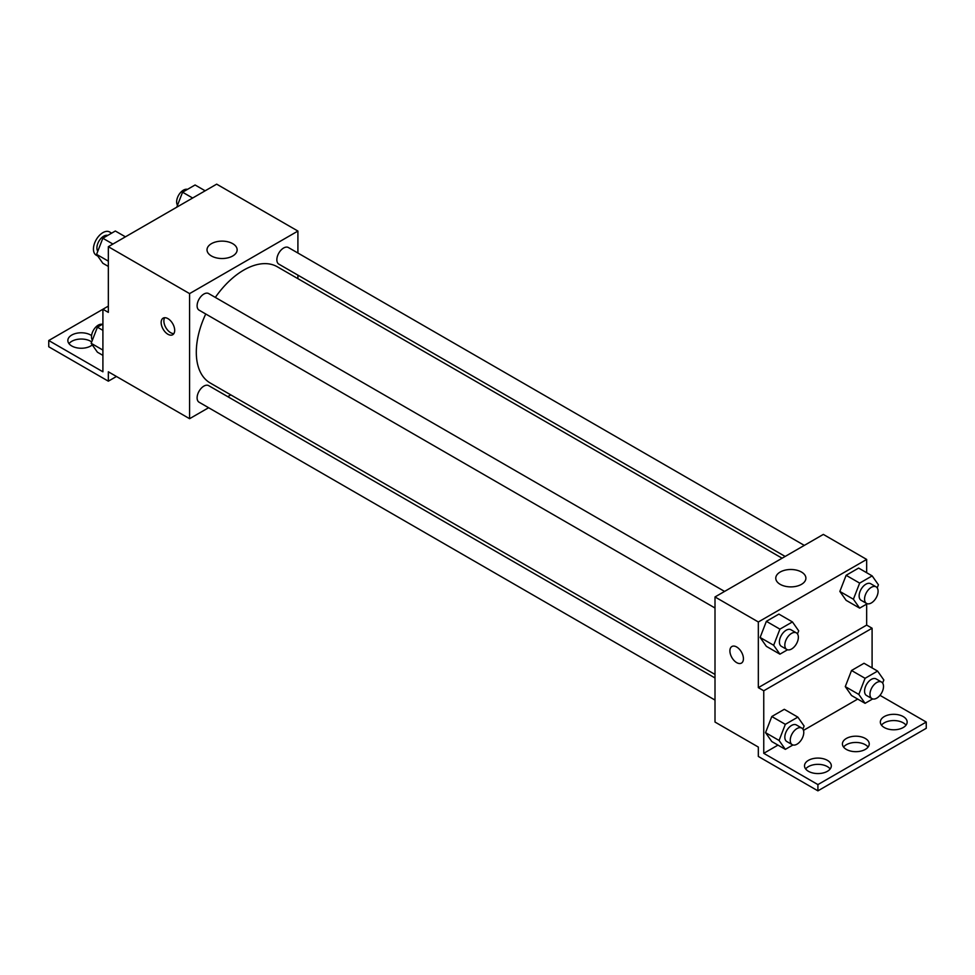 <?xml version="1.0" encoding="UTF-8"?>
<svg xmlns="http://www.w3.org/2000/svg" width="975" height="975" viewBox="0 0 975 975"><rect width="100%" height="100%" fill="white"/><g stroke="black" fill="none" stroke-linecap="round" stroke-linejoin="round"><path stroke-width="1.46" d="M111.662 233.147L109.614 231.965A13.406 7.739 120 0 0 99.292 235.548A13.406 7.739 120 0 0 93.442 249.039A13.406 7.739 120 0 0 96.208 255.182L97.805 256.096M108.335 306.113L102.911 309.246L102.911 371.792L48.75 340.519L102.911 309.246L108.335 312.378L108.335 246.699L216.669 184.153L297.911 231.063L297.911 253.025M167.919 334.254A9.579 5.533 60 0 1 161.667 325.821A9.579 5.533 60 0 1 163.13 318.155A9.579 5.533 60 0 1 172.709 323.676A9.579 5.533 60 0 1 172.709 334.73A9.579 5.533 60 0 1 167.919 334.254M48.75 340.519L48.75 346.771L108.335 381.176L108.335 371.792L189.589 418.702L189.589 293.609L108.335 246.699M724.571 591.423L208.674 293.572A9.579 5.533 120 0 0 201.289 296.132A9.579 5.533 120 0 0 197.108 305.772A9.579 5.533 120 0 0 199.095 310.16L715.004 608.01M715.004 677.966L208.674 385.637A9.579 5.533 120 0 0 201.289 388.208A9.579 5.533 120 0 0 197.108 397.837A9.579 5.533 120 0 0 199.095 402.224L715.004 700.074M230.807 394.899L227.76 396.654M208.613 407.721L189.589 418.702M297.911 275.145L297.911 278.667M189.589 293.609L297.911 231.063M804.314 545.391L288.405 247.54A9.579 5.533 120 0 0 281.032 250.1A9.579 5.533 120 0 0 276.851 259.74A9.579 5.533 120 0 0 278.826 264.127L785.155 556.445M782.108 558.212L277.302 266.772A67.104 38.744 120 0 0 215.329 297.412M205.749 313.999A67.104 38.744 120 0 0 196.304 352.28A67.104 38.744 120 0 0 210.198 382.992L715.004 674.444M232.733 243.677A15.064 8.702 180 0 1 237.144 249.819A15.064 8.702 180 0 1 222.081 258.521A15.064 8.702 180 0 1 207.017 249.819A15.064 8.702 180 0 1 216.316 241.788A15.064 8.702 180 0 1 232.733 243.677M164.69 317.704A9.579 5.533 -120 0 0 170.649 332.682A9.579 5.533 -120 0 0 173.867 333.608M108.335 381.176L116.464 376.484M68.993 343.651A13.406 7.739 180 0 1 90.724 341.299A13.406 7.739 180 0 1 91.699 341.92M92.296 344.906A13.406 7.739 180 0 1 77.269 347.904A13.406 7.739 180 0 1 67.848 340.519A13.406 7.739 180 0 1 76.123 333.365A13.406 7.739 180 0 1 90.724 335.047A13.406 7.739 180 0 1 91.577 335.583M866.665 604.086L866.665 625.097L758.331 687.643L763.754 690.775L763.754 753.322L817.915 784.595L817.915 790.847L758.331 756.442L758.331 747.069L715.004 722.048L715.004 596.956L823.339 534.41L866.665 559.431L866.665 572.715M731.884 646.51A9.579 5.533 -120 0 0 730.421 654.188A9.579 5.533 -120 0 0 736.673 662.622A9.579 5.533 60 0 1 730.409 654.188A9.579 5.533 60 0 1 731.884 646.51A9.579 5.533 60 0 1 741.451 652.043A9.579 5.533 60 0 1 741.451 663.098A9.579 5.533 60 0 1 736.661 662.622A9.579 5.533 -120 0 0 741.451 663.098M758.331 687.643L758.331 621.977L715.004 596.956M839.853 591.423L846.117 600.32L839.853 591.423L846.117 575.299L839.853 591.423L853.393 599.235L859.658 583.111L872.162 575.896L878.414 584.793L877.22 587.888M858.622 568.072L846.117 575.299L858.622 568.072L872.162 575.896M760.122 637.455L766.374 646.352L760.122 637.455L766.374 621.331L760.122 637.455L773.662 645.267L779.915 629.143L792.431 621.928L798.683 630.825L797.489 633.921M778.891 614.104L766.374 621.331L778.891 614.104L792.431 621.928M758.331 621.977L866.665 559.431M801.487 572.045A15.064 8.702 180 0 1 805.898 578.187A15.064 8.702 180 0 1 790.835 586.889A15.064 8.702 180 0 1 775.771 578.187A15.064 8.702 180 0 1 785.07 570.156A15.064 8.702 180 0 1 801.487 572.045M866.665 625.097L872.089 628.229L872.089 667.912M879.974 695.333L926.25 722.048L926.25 728.301L817.915 790.847M926.25 722.048L817.915 784.595M843.57 747.069A13.406 7.739 180 0 1 865.312 744.717A13.406 7.739 180 0 1 868.091 747.069M881.485 725.168A13.406 7.739 180 0 1 893.746 720.562A13.406 7.739 180 0 1 906.007 725.168M805.655 768.958A13.406 7.739 180 0 1 817.915 764.339A13.406 7.739 180 0 1 830.176 768.958M872.089 628.229L763.754 690.775M765.546 732.652L771.798 741.548L765.546 732.652L771.798 716.527L765.546 732.652L779.086 740.464L785.338 724.34L797.842 717.125L804.107 726.022L802.9 729.117M784.302 709.3L771.798 716.527L784.302 709.3L797.842 717.125M845.276 686.607L851.528 695.516L845.276 686.607L851.528 670.495L845.276 686.607L858.817 694.432L865.069 678.307L877.585 671.092L883.838 679.989L882.631 683.085M864.033 663.268L851.528 670.495L864.033 663.268L877.585 671.092M857.707 699.075L803.497 730.372M777.965 745.107L763.754 753.322M865.312 738.465A13.406 7.739 180 0 1 869.237 743.937A13.406 7.739 180 0 1 855.831 751.676A13.406 7.739 180 0 1 842.424 743.937A13.406 7.739 180 0 1 850.7 736.783A13.406 7.739 180 0 1 865.312 738.465M884.276 727.521A13.406 7.739 180 0 1 880.34 722.048A13.406 7.739 180 0 1 893.746 714.309A13.406 7.739 180 0 1 907.152 722.048A13.406 7.739 180 0 1 898.877 729.203A13.406 7.739 180 0 1 884.276 727.521M808.433 771.298A13.406 7.739 180 0 1 804.509 765.826A13.406 7.739 180 0 1 817.915 758.087A13.406 7.739 180 0 1 831.322 765.826A13.406 7.739 180 0 1 823.046 772.98A13.406 7.739 180 0 1 808.433 771.298M787.532 649.777L779.915 654.164L773.662 645.267M796.38 632.885L790.969 629.753A9.579 5.533 120 0 0 783.583 632.324A9.579 5.533 120 0 0 779.403 641.952A9.579 5.533 120 0 0 781.389 646.34L786.801 649.472A9.579 5.533 120 0 0 796.38 643.939A9.579 5.533 120 0 0 796.38 632.885A9.579 5.533 120 0 0 789.007 635.444A9.579 5.533 120 0 0 784.826 645.084A9.579 5.533 120 0 0 786.801 649.472M779.915 654.164L766.374 646.352M779.915 629.143L766.374 621.331M867.263 603.744L859.658 608.132L853.393 599.235M876.111 586.852L870.699 583.72A9.579 5.533 120 0 0 863.314 586.292A9.579 5.533 120 0 0 859.133 595.92A9.579 5.533 120 0 0 861.12 600.308L866.531 603.428A9.579 5.533 120 0 0 876.111 597.907A9.579 5.533 120 0 0 876.111 586.852A9.579 5.533 120 0 0 868.737 589.412A9.579 5.533 120 0 0 864.557 599.052A9.579 5.533 120 0 0 866.531 603.428M859.658 608.132L846.117 600.32M859.658 583.111L846.117 575.299M792.943 744.973L785.338 749.361L779.086 740.464M801.791 728.081L796.38 724.949A9.579 5.533 120 0 0 789.007 727.521A9.579 5.533 120 0 0 784.826 737.149A9.579 5.533 120 0 0 786.801 741.536L792.224 744.668A9.579 5.533 120 0 0 801.791 739.135A9.579 5.533 120 0 0 801.791 728.081A9.579 5.533 120 0 0 794.418 730.641A9.579 5.533 120 0 0 790.237 740.281A9.579 5.533 120 0 0 792.224 744.668M785.338 749.361L771.798 741.548M785.338 724.34L771.798 716.527M872.674 698.941L865.069 703.328L858.817 694.432M881.534 682.049L876.111 678.917A9.579 5.533 120 0 0 868.737 681.476A9.579 5.533 120 0 0 864.557 691.117A9.579 5.533 120 0 0 866.531 695.504L871.955 698.624A9.579 5.533 120 0 0 881.534 693.103A9.579 5.533 120 0 0 881.534 682.049A9.579 5.533 120 0 0 874.148 684.608A9.579 5.533 120 0 0 869.968 694.249A9.579 5.533 120 0 0 871.955 698.624M865.069 703.328L851.528 695.516M865.069 678.307L851.528 670.495M108.335 266.431L102.838 263.262L96.586 254.353L102.838 238.241L115.343 231.014L125.422 236.827M108.335 261.142L96.586 254.353M112.917 244.055L102.838 238.241M107.738 235.414A9.579 5.533 120 0 0 100.644 238.765A9.579 5.533 120 0 0 96.903 247.918A9.579 5.533 120 0 0 97.78 251.257M176.755 207.2L182.569 192.209L195.085 184.982L205.152 190.795M192.648 198.022L182.569 192.209M187.468 189.369A9.579 5.533 120 0 0 180.375 192.733A9.579 5.533 120 0 0 176.633 201.886A9.579 5.533 120 0 0 177.511 205.225M102.911 355.375L97.415 352.194L91.162 343.298L97.415 327.173L102.911 324.005M102.911 350.086L91.162 343.298M102.911 330.354L97.415 327.173M102.326 324.346A9.579 5.533 120 0 0 95.233 327.71A9.579 5.533 120 0 0 91.492 336.862A9.579 5.533 120 0 0 92.369 340.202"/></g></svg>
